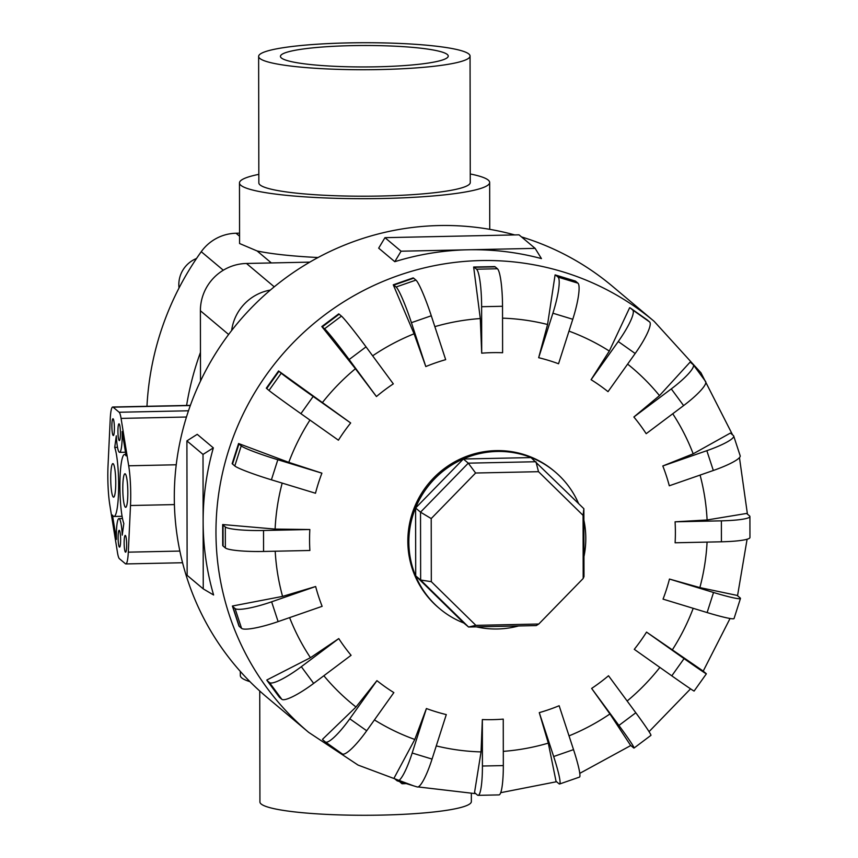 <?xml version="1.0" encoding="UTF-8"?>
<svg xmlns="http://www.w3.org/2000/svg" width="858" height="858" viewBox="0 0 858 858"><rect width="100%" height="100%" fill="white"/><g stroke="black" fill="none" stroke-linecap="round" stroke-linejoin="round"><path stroke-width="1.29" d="M470.259 173.97A125.096 15.98 179.9 0 1 489.661 182.486A125.096 15.98 179.9 0 1 383.322 198.477A125.096 15.98 179.9 0 1 239.468 182.926A125.096 15.98 179.9 0 1 258.837 174.346M471.342 793.629L471.353 801.587A105.706 13.503 179.9 0 1 381.499 815.1A105.706 13.503 179.9 0 1 259.931 801.962L259.738 691.001M470.055 56.038L470.27 182.518A105.706 13.503 179.9 0 1 380.416 196.032A105.706 13.503 179.9 0 1 258.848 182.893L258.633 56.413A105.706 13.503 -0.1 0 0 380.201 69.552A105.706 13.503 -0.1 0 0 470.055 56.038A105.706 13.503 -0.1 0 0 348.487 42.9A105.706 13.503 -0.1 0 0 258.633 56.413M351.759 45.646A83.891 10.725 179.9 0 1 448.241 56.081A83.891 10.725 179.9 0 1 376.93 66.806A83.891 10.725 179.9 0 1 280.448 56.371A83.891 10.725 179.9 0 1 351.759 45.646M179.032 287.988A27.842 27.306 -50 0 1 196.525 258.483M732.571 434.856L700.943 372.78L654.128 321.321L612.462 286.293A268.468 263.267 130 0 0 521.482 236.905M514.682 234.92A268.468 263.267 130 0 0 439.264 225.547A268.468 263.267 130 0 0 190.701 404.472A268.468 263.267 130 0 0 266.988 697.329L308.666 732.357A268.468 263.267 130 0 1 232.368 439.489A268.468 263.267 130 0 1 480.93 260.564A268.468 263.267 130 0 1 654.128 321.321M492.792 719.637A185.006 181.424 130 0 0 503.249 719.122L503.324 765.583A33.559 4.987 -91.2 0 1 499.002 794.905L478.099 795.345A33.559 4.987 88.8 0 1 477.456 795.076L475.171 793.157A33.559 4.987 88.8 0 1 474.56 792.406L481.048 751.908L482.346 719.562A185.006 181.424 130 0 0 492.792 719.637M548.294 743.125L539.274 712.633A185.006 181.424 130 0 0 559.148 705.737L573.53 749.624A33.559 3.421 -109.1 0 1 579.504 777.091L559.641 783.987A33.559 3.421 70.9 0 1 558.944 783.729L556.67 781.81A33.559 3.421 70.9 0 1 555.984 781.07L548.294 743.125A218.726 214.479 130 0 1 503.303 751.361M609.941 713.963L591.634 688.427A185.006 181.424 130 0 0 608.515 675.75L635.81 712.762A33.559 1.512 -126.9 0 1 650.922 735.37L634.041 748.047A33.559 1.512 53.1 0 1 633.44 747.726L631.156 745.817A33.559 1.512 53.1 0 1 630.405 745.109L609.941 713.963A218.726 214.479 130 0 1 569.026 735.874M706.359 673.841L694.101 691.065A33.559 0.536 35.4 0 1 671.793 675.836L634.276 649.324A185.006 181.424 130 0 0 646.535 632.099L702.809 670.817A33.559 0.536 -144.6 0 1 703.614 671.471L705.887 673.38A33.559 0.536 -144.6 0 1 706.359 673.841A33.559 0.536 -144.6 0 1 684.051 658.612L646.535 632.099M740.465 598.476L734.04 618.554A33.559 2.542 17.7 0 1 707.121 612.558L663.041 599.131A185.006 181.424 130 0 0 669.465 579.053L699.871 587.591L736.958 595.377A33.559 2.542 -162.3 0 1 737.805 595.956L740.079 597.865A33.559 2.542 -162.3 0 1 740.465 598.476A33.559 2.542 -162.3 0 1 713.534 592.481L669.465 579.053M749.913 516.548L749.956 537.505A33.559 4.29 -0.1 0 1 721.428 541.795L675.107 542.782A185.006 181.424 130 0 0 675.074 521.814L707.099 519.969L746.406 513.481A33.559 4.29 179.9 0 1 747.254 513.985L749.538 515.905A33.559 4.29 179.9 0 1 749.913 516.548A33.559 4.29 179.9 0 1 721.385 520.838L675.074 521.814M733.687 435.993L740.186 455.802A33.559 5.62 -18.2 0 1 713.33 470.484L669.304 485.778A185.006 181.424 130 0 0 662.805 465.969L693.178 453.818L730.222 433.161A33.559 5.62 161.8 0 1 731.059 433.59L733.333 435.499A33.559 5.62 161.8 0 1 733.687 435.993A33.559 5.62 161.8 0 1 706.831 450.686L662.805 465.969M693.275 364.757L705.587 381.456A33.559 6.403 -36.4 0 1 683.611 405.598L646.181 433.698A185.006 181.424 130 0 0 633.869 416.999L659.48 395.613L689.982 362.258A33.559 6.403 143.6 0 1 690.787 362.623L693.071 364.543A33.559 6.403 143.6 0 1 693.275 364.757A33.559 6.403 143.6 0 1 671.288 388.899L633.869 416.999M647.146 319.895A33.559 6.553 -54.7 0 1 647.243 319.948A33.559 6.553 -54.7 0 1 647.329 320.013L649.603 321.932A33.559 6.553 -54.7 0 1 635.177 353.496L608.022 391.656A185.006 181.424 130 0 0 591.087 379.697L609.309 351.051L629.643 307.732A33.559 6.553 125.3 0 1 630.308 307.979A33.559 6.553 125.3 0 1 630.394 308.043L632.668 309.963A33.559 6.553 125.3 0 1 618.253 341.527L591.087 379.697M555.362 274.968L575.257 281.027A33.559 6.07 -73.1 0 1 575.675 281.252L577.949 283.172A33.559 6.07 -73.1 0 1 572.779 319.273L558.547 363.76A185.006 181.424 130 0 0 538.663 357.7L547.565 324.496L555.094 274.914A33.559 6.07 106.9 0 1 555.362 274.968A33.559 6.07 106.9 0 1 555.78 275.193L558.054 277.113A33.559 6.07 106.9 0 1 552.895 313.213L538.663 357.7M495.152 266.849L497.436 268.758A33.559 4.987 -91.2 0 1 502.52 306.274L502.606 352.735A185.006 181.424 130 0 0 492.16 352.649A185.006 181.424 130 0 0 481.703 353.174L480.298 318.554L473.648 267.02L494.551 266.581A33.559 4.987 -91.2 0 1 495.152 266.849L474.26 267.288L476.533 269.197A33.559 4.987 88.8 0 1 481.628 306.714L481.703 353.174M578.571 503.517A89.489 87.752 130 0 0 554.901 471.718L553.893 470.87A89.489 87.752 130 0 0 496.16 450.622A89.489 87.752 130 0 0 413.309 510.263A89.489 87.752 130 0 0 438.738 607.882L439.746 608.73A89.489 87.752 130 0 0 463.824 623.015M541.452 258.601A268.468 263.267 130 0 0 468.103 249.785L535.124 248.37L541.452 258.601M476.319 626.844A89.489 87.752 130 0 0 497.479 628.978A89.489 87.752 130 0 0 518.618 625.954M583.955 556.574A89.489 87.752 130 0 0 583.89 520.216M554.901 471.718A89.489 87.752 130 0 0 497.168 451.469A89.489 87.752 130 0 0 414.317 511.111A89.489 87.752 130 0 0 439.746 608.73M113.202 463.76A16.774 2.488 88.8 0 1 115.744 481.435A16.774 2.488 88.8 0 1 113.588 497.168A16.774 2.488 88.8 0 1 113.267 497.039A16.774 2.488 88.8 0 1 110.725 479.365A16.774 2.488 88.8 0 1 112.881 463.62A16.774 2.488 88.8 0 1 113.202 463.76M125.289 473.906A16.774 2.488 88.8 0 1 127.821 491.58A16.774 2.488 88.8 0 1 125.665 507.325A16.774 2.488 88.8 0 1 125.343 507.196A16.774 2.488 88.8 0 1 122.801 489.521A16.774 2.488 88.8 0 1 124.957 473.777A16.774 2.488 88.8 0 1 125.289 473.906M119.359 530.405A8.387 1.244 88.8 0 1 120.624 539.242A8.387 1.244 88.8 0 1 119.541 547.114A8.387 1.244 88.8 0 1 119.38 547.05A8.387 1.244 88.8 0 1 118.114 538.213A8.387 1.244 88.8 0 1 119.187 530.341A8.387 1.244 88.8 0 1 119.359 530.405M125.397 535.478A8.387 1.244 88.8 0 1 126.662 544.315A8.387 1.244 88.8 0 1 125.59 552.187A8.387 1.244 88.8 0 1 125.418 552.123A8.387 1.244 88.8 0 1 124.153 543.286A8.387 1.244 88.8 0 1 125.236 535.413A8.387 1.244 88.8 0 1 125.397 535.478M113.127 418.822A8.387 1.244 88.8 0 1 114.393 427.659A8.387 1.244 88.8 0 1 113.32 435.532A8.387 1.244 88.8 0 1 113.159 435.467A8.387 1.244 88.8 0 1 111.883 426.63A8.387 1.244 88.8 0 1 112.966 418.758A8.387 1.244 88.8 0 1 113.127 418.822M119.165 423.895A8.387 1.244 88.8 0 1 120.442 432.732A8.387 1.244 88.8 0 1 119.359 440.604A8.387 1.244 88.8 0 1 119.198 440.54A8.387 1.244 88.8 0 1 117.932 431.703A8.387 1.244 88.8 0 1 119.005 423.831A8.387 1.244 88.8 0 1 119.165 423.895M475.879 625.353L431.317 581.67L431.209 518.575L475.611 473.015L538.513 471.685L583.075 515.368L583.183 578.474L538.781 624.023L475.879 625.353L468.575 627.016L420.645 580.029L431.317 581.67M538.781 624.023L536.229 625.589L468.575 627.016L463.631 622.865L415.712 575.879L420.645 580.029L420.527 512.162L431.209 518.575M415.712 575.879L415.594 508.011L420.527 512.162L468.286 463.159L475.611 473.015M415.594 508.011L463.352 459.009L468.286 463.159L535.95 461.733L538.513 471.685M463.352 459.009L531.005 457.582L583.869 508.708L583.075 515.368M583.869 508.708L583.987 576.587L583.183 578.474M122.233 535.124A20.131 2.992 -91.2 0 0 118.94 518.597A20.131 2.992 -91.2 0 0 116.388 539.414L112.473 515.068A36.079 5.362 -91.2 0 0 113.996 516.462A36.079 5.362 -91.2 0 0 118.629 487.805A36.079 5.362 -91.2 0 0 114.725 447.426L116.313 435.821A20.131 2.992 -91.2 0 0 119.605 452.348A20.131 2.992 -91.2 0 0 122.158 431.531L126.083 455.877A36.079 5.362 -91.2 0 0 124.549 454.483A36.079 5.362 -91.2 0 0 119.916 483.14A36.079 5.362 -91.2 0 0 123.82 523.519L122.233 535.124M117.525 447.361L114.725 447.426M130.502 505.512L128.303 552.155A20.131 2.992 88.8 0 1 125.836 563.931A20.131 2.992 88.8 0 1 125.44 563.77L119.401 558.697A20.131 2.992 88.8 0 1 117.482 552.552L109.845 505.158A36.079 5.362 88.8 0 1 108.044 465.433L110.242 418.79A20.131 2.992 88.8 0 1 112.72 407.014A20.131 2.992 88.8 0 1 113.106 407.175L119.144 412.248A20.131 2.992 88.8 0 1 121.075 418.393L128.7 465.787A36.079 5.362 88.8 0 1 130.502 505.512L174.399 504.59M405.394 783.665L402.005 783.729L401.201 782.432M402.005 783.729L400.032 782.067M213.342 447.876A268.468 263.267 130 0 0 203.132 521.653L203.014 454.418L213.342 447.876L197.233 434.33L186.905 440.873L187.141 575.353L203.249 588.888L203.132 521.653A268.468 263.267 130 0 0 213.599 594.991L203.249 588.888M203.014 454.418L186.905 440.873M468.103 249.785A268.468 263.267 130 0 0 394.787 261.69L401.072 251.201L468.103 249.785M535.124 248.37L519.015 234.835L384.963 237.666L378.678 248.155L394.787 261.69M401.072 251.201L384.963 237.666M397.351 780.898L417.245 786.958A33.559 6.07 -73.1 0 0 432.057 759.083L446.289 714.596A185.006 181.424 130 0 1 426.405 708.536L412.172 753.024A33.559 6.07 106.9 0 1 397.351 780.898A33.559 6.07 106.9 0 1 396.932 780.662L394.659 778.753A33.559 6.07 106.9 0 1 394.122 778.002L414.789 739.457L426.405 708.536M376.93 680.641L349.774 718.8A33.559 6.553 125.3 0 1 325.364 741.966A33.559 6.553 125.3 0 1 325.279 741.902L323.005 739.993A33.559 6.553 125.3 0 1 322.544 739.274L356.006 707.003L376.93 680.641A185.006 181.424 130 0 0 393.854 692.599L366.698 730.769A33.559 6.553 -54.7 0 1 342.299 753.935A33.559 6.553 -54.7 0 1 342.213 753.871L325.461 742.031M266.817 680.019L310.446 657.7L338.771 638.588A185.006 181.424 130 0 0 351.083 655.298L313.653 683.397A33.559 6.403 -36.4 0 1 281.821 699.291L279.536 697.382A33.559 6.403 -36.4 0 1 279.333 697.168L267.02 680.458A33.559 6.403 143.6 0 1 266.817 680.019M238.889 625.825L232.4 606.027L282.572 596.396L315.647 586.518A185.006 181.424 130 0 0 322.136 606.327L278.121 621.61A33.559 5.62 -18.2 0 1 241.548 628.335L239.275 626.415A33.559 5.62 -18.2 0 1 238.921 625.922A33.559 5.62 -18.2 0 1 238.889 625.825M222.705 545.506L222.672 524.538L275.107 529.086L309.835 529.515A185.006 181.424 130 0 0 309.877 550.482L263.556 551.458A33.559 4.29 -0.1 0 1 225.354 547.93L223.069 546.02A33.559 4.29 -0.1 0 1 222.705 545.506M232.153 463.61L238.578 443.532L288.792 462.355L321.911 473.166A185.006 181.424 130 0 0 315.487 493.243L271.407 479.815A33.559 2.542 17.7 0 1 234.802 465.958L232.529 464.049A33.559 2.542 17.7 0 1 232.153 463.61M266.302 388.17L278.56 370.946L350.675 422.973A185.006 181.424 130 0 0 338.417 440.197L300.901 413.674A33.559 0.536 35.4 0 1 268.994 390.454L266.72 388.535A33.559 0.536 35.4 0 1 266.302 388.17M355.416 368.736L321.814 326.555L338.706 313.878A33.559 1.512 -126.9 0 1 339.167 314.189L322.286 326.877L324.56 328.786A33.559 1.512 53.1 0 1 349.142 359.534L376.437 396.546L355.416 368.736A218.726 214.479 130 0 0 322.286 402.724M393.264 284.813A33.559 3.421 70.9 0 1 393.801 285.092L396.074 287.001A33.559 3.421 70.9 0 1 411.422 322.672L425.804 366.559L414.082 333.794L393.264 284.813L413.127 277.906M338.771 638.588L301.34 666.687A33.559 6.403 143.6 0 1 269.498 682.593L267.224 680.673A33.559 6.403 143.6 0 1 267.02 680.458M315.647 586.518L271.621 601.812A33.559 5.62 161.8 0 1 235.049 608.526L232.775 606.617A33.559 5.62 161.8 0 1 232.421 606.123A33.559 5.62 161.8 0 1 232.4 606.027M309.835 529.515L263.524 530.491A33.559 4.29 179.9 0 1 225.311 526.962L223.037 525.053A33.559 4.29 179.9 0 1 222.672 524.538M321.911 473.166L277.831 459.738A33.559 2.542 -162.3 0 1 241.227 445.892L238.953 443.972A33.559 2.542 -162.3 0 1 238.578 443.532M350.675 422.973L313.159 396.46A33.559 0.536 -144.6 0 1 281.242 373.23L278.968 371.321A33.559 0.536 -144.6 0 1 278.56 370.946M339.167 314.189L341.452 316.109A33.559 1.512 -126.9 0 1 366.034 346.857L393.318 383.869A185.006 181.424 130 0 0 376.437 396.546M413.127 277.917A33.559 3.421 -109.1 0 1 413.663 278.196L415.937 280.105A33.559 3.421 -109.1 0 1 431.284 315.776L445.677 359.663A185.006 181.424 130 0 0 425.804 366.559M473.648 267.02A33.559 4.987 88.8 0 1 474.26 267.288M591.634 688.427L618.918 725.439A33.559 1.512 53.1 0 1 634.041 748.047M539.274 712.633L553.667 756.52A33.559 3.421 70.9 0 1 559.641 783.987M482.346 719.562L482.421 766.022A33.559 4.987 88.8 0 1 478.099 795.345M231.639 330.534A46.686 45.785 -50 0 1 270.345 290.079M309.792 262.13L246.471 263.47A46.686 45.785 130 0 0 200.397 310.746L200.515 381.049M240.315 671.417L240.326 675.514A125.096 15.98 -0.1 0 0 249.935 681.638M318.028 257.529A125.096 15.98 179.9 0 1 257.11 250.965L239.575 243.522L239.468 182.926M239.554 233.172L236.025 233.247A43.629 42.782 130 0 0 201.255 251.694A287.934 282.346 130 0 0 146.965 406.284M186.604 405.448A287.934 282.346 -50 0 1 200.461 352.402M627.144 701.018A218.726 214.479 130 0 0 659.866 667.406M672.211 650.064A218.726 214.479 130 0 0 693.2 608.322M699.871 587.591A218.726 214.479 130 0 0 707.078 542.106M707.099 519.969A218.726 214.479 130 0 0 700.074 475.085M693.178 453.818A218.726 214.479 130 0 0 672.747 413.76M659.48 395.613A218.726 214.479 130 0 0 627.627 364.114M609.309 351.051A218.726 214.479 130 0 0 568.993 331.124M547.565 324.496A218.726 214.479 130 0 0 502.541 318.157M179.858 551.072L128.303 552.155M176.233 464.779L128.7 465.787M186.465 417.02L121.075 418.393M188.481 410.789L119.144 412.248M190.315 405.544L113.106 407.175M412.172 753.024L432.057 759.083M436.272 745.913A218.726 214.479 130 0 0 481.048 751.908M374.431 719.905A218.726 214.479 130 0 0 414.789 739.457M323.852 675.739A218.726 214.479 130 0 0 356.006 707.003M289.607 617.621A218.726 214.479 130 0 0 310.446 657.7M275.204 551.211A218.726 214.479 130 0 0 282.572 596.396M282.185 483.097A218.726 214.479 130 0 0 275.107 529.086M309.952 420.077A218.726 214.479 130 0 0 288.792 462.355M414.082 333.794A218.726 214.479 130 0 0 372.64 355.823M480.298 318.554A218.726 214.479 130 0 0 434.845 326.641M349.774 718.8L366.698 730.769M301.34 666.687L313.653 683.397M267.224 680.673L279.536 697.382M269.498 682.593L281.821 699.291M271.621 601.812L278.121 621.61M232.775 606.617L239.275 626.415M235.049 608.526L241.548 628.335M263.524 530.491L263.556 551.458M223.037 525.053L223.069 546.02M225.311 526.962L225.354 547.93M277.831 459.738L271.407 479.815M238.953 443.972L232.529 464.049M241.227 445.892L234.802 465.958M313.159 396.46L300.901 413.674M278.968 371.321L266.72 388.535M281.242 373.23L268.994 390.454M366.034 346.857L349.142 359.534M341.452 316.109L324.56 328.786M431.284 315.776L411.422 322.672M413.663 278.196L393.801 285.092M415.937 280.105L396.074 287.001M502.52 306.274L481.628 306.714M497.436 268.758L476.533 269.197M572.779 319.273L552.895 313.213M575.675 281.252L555.78 275.193M577.949 283.172L558.054 277.113M635.177 353.496L618.253 341.527M647.329 320.013L630.394 308.043M649.603 321.932L632.668 309.963M683.611 405.598L671.288 388.899M713.33 470.484L706.831 450.686M721.428 541.795L721.385 520.838M707.121 612.558L713.534 592.481M671.793 675.836L684.051 658.612M618.918 725.439L635.81 712.762M553.667 756.52L573.53 749.624M482.421 766.022L503.324 765.583M200.397 310.746L228.625 334.481M246.471 263.47L274.249 286.819M271.364 262.945L257.11 250.965M239.554 236.207L236.025 233.247M223.305 270.216L201.255 251.694M489.661 182.486L489.736 229.343M500.718 792.685L556.563 781.724M579.804 773.337L630.812 745.505M649.045 731.67L690.551 688.856M703.206 671.138L730.04 618.511M737.537 595.752L747.093 539.253M747.436 514.146L739.457 457.646M122.512 518.522L118.94 518.597M122.093 516.291L113.996 516.462M125.493 452.23L119.605 452.348M125.847 454.45L124.549 454.483M190.369 405.373L112.72 407.014M182.561 562.741L125.836 563.931M475.804 793.693L418.06 786.925M413.653 785.864L358.076 765.089L308.666 732.357M325.364 741.966L342.299 753.935M232.421 606.123L238.921 625.922M647.243 319.948L630.308 307.979"/></g></svg>
